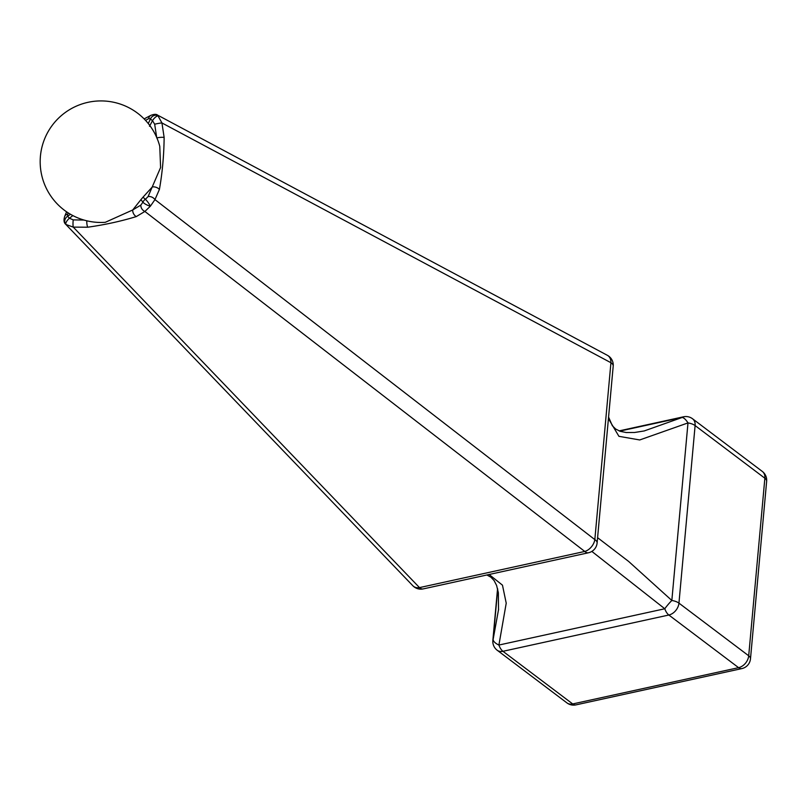 <?xml version="1.0" encoding="UTF-8"?>
<svg xmlns="http://www.w3.org/2000/svg" width="807" height="807" viewBox="0 0 807 807"><rect width="100%" height="100%" fill="white"/><g stroke="black" fill="none" stroke-linecap="round" stroke-linejoin="round"><path stroke-width="1.21" d="M148.085 196.595L160.593 167.533L159.776 146.37A60.767 60.767 0 0 0 79.58 104.809A60.767 60.767 0 0 0 105.293 222.308L132.721 209.971L140.842 205.099L142.96 202.143L140.882 199.702L143.031 197.17L145.351 199.329L148.085 196.595A5.528 3.864 28.2 0 1 154.964 199.601L150.384 206.178L144.887 211.454L136.282 216.589C121.141 221.229 104.96 224.77 87.741 227.211L73.266 227.12L65.871 224.457L412.871 585.771A11.046 8.08 -43.8 0 0 419.489 587.607L584.752 551.453L144.887 211.454A5.528 4.257 54.1 0 1 140.842 205.099M143.031 197.17L152.301 186.972A5.528 3.46 19.3 0 1 159.413 189.423L154.964 199.601L594.83 539.611L610.929 362.716L161.945 122.946L164.144 137.462C163.932 155.499 162.348 172.809 159.413 189.423M72.892 215.59L69.442 218.223L73.235 219.887L84.069 220.059M148.266 123.532L150.546 118.79L148.72 118.609L145.553 120.394M67.959 212.715L67.475 216.367L70.481 214.259M156.76 137.926L154.672 124.228L152.513 120.647L149.487 126.316M136.282 216.589A5.528 3.884 63.6 0 1 132.721 209.971L140.882 199.702M489.113 574.493L502.468 585.166L506.221 603.182L498.908 645.045L664.786 608.76L591.844 551.413M497.697 589.16L493.107 639.578L498.595 609.214M597.594 537.684L628.643 561.44L671.838 600.479L687.988 422.918L639.719 439.956L618.929 436.325L608.428 418.662M644.077 430.988L682.197 417.451L619.685 431.13M497.203 650.25A11.046 11.046 0 0 1 492.855 640.435A11.046 4.892 5.2 0 1 493.107 639.578A11.046 5.064 14.6 0 0 498.908 645.045A11.046 5.75 77.7 0 0 502.953 651.299L572.708 703.946L738.587 667.661L668.842 615.015L502.953 651.299A11.046 8.06 127 0 1 497.203 650.25L566.948 702.907A11.046 8.06 -53 0 0 572.708 703.946A11.046 5.75 -102.3 0 0 575.966 704.874L741.845 668.589A11.046 5.75 -102.3 0 1 738.587 667.661A11.046 8.06 -53 0 0 748.704 655.788L764.865 478.228L695.109 425.571L678.949 603.132L748.704 655.788A11.046 4.892 5.2 0 1 750.49 658.805L766.65 481.244A11.046 11.046 0 0 0 762.302 471.429A11.046 8.06 -53 0 1 764.865 478.228A11.046 4.892 5.2 0 1 766.65 481.244M412.871 585.771A11.046 11.046 0 0 0 423.201 588.908L588.464 552.765A11.046 5.75 77.7 0 1 584.752 551.453A11.046 7.202 -52.3 0 0 594.83 539.611A11.046 4.892 5.2 0 1 597.109 542.97L613.209 366.075A11.046 4.892 5.2 0 0 610.929 362.716A11.046 7.949 -61.9 0 0 607.409 355.332L157.607 115.129L161.945 122.946A5.528 0.545 -11.1 0 0 154.672 124.228M687.988 422.918A11.046 4.065 -115 0 0 682.197 417.451A11.046 5.75 -102.3 0 1 683.529 416.795A11.046 11.046 0 0 1 692.547 418.772A11.046 8.06 127 0 1 695.109 425.571A11.046 4.892 5.2 0 0 687.988 422.918M664.786 608.76A11.046 1.634 -49.1 0 1 671.838 600.479A11.046 4.892 5.2 0 1 678.949 603.132A11.046 8.06 127 0 1 668.842 615.015A11.046 5.75 77.7 0 1 664.786 608.76M144.12 118.901L150.546 115.512A5.528 4.418 58.5 0 0 150.546 115.512A5.528 4.418 58.5 0 0 148.72 118.609M150.546 118.79A5.528 4.903 -38.8 0 1 158.606 115.895A5.528 2.169 -50.6 0 0 152.513 120.647A5.528 1.715 -154.4 0 1 150.546 118.79M69.442 218.223A5.528 2.139 134.1 0 0 66.043 224.628A5.528 4.923 -48.1 0 1 67.475 216.367A5.528 1.15 -125.3 0 1 69.442 218.223M73.235 219.887A5.528 0.918 92.6 0 0 73.266 227.12L419.489 587.607A11.046 5.75 -102.3 0 0 423.201 588.908M86.833 220.795A5.528 1.614 88 0 0 87.741 227.211M150.384 206.178A5.528 1.523 -155.3 0 1 142.96 202.143A5.528 4.953 136.8 0 1 145.351 199.329A5.528 0.958 55.8 0 1 150.384 206.178M65.871 224.457C63.854 222.823 63.491 220.059 64.782 216.165L64.782 216.165A5.528 4.055 24.6 0 1 67.284 214.269M156.881 137.896A5.528 1.21 -6 0 1 164.144 137.462M498.524 610.042L498.363 592.711L496.598 585.458L494.086 580.536L490.918 577.207L486.903 574.977M608.569 417.068L612.331 425.723L615.701 429.052L620.28 431.331L626.171 432.522L634.574 432.481L644.319 430.938M692.547 418.772L762.302 471.429M157.607 115.129C156.276 113.979 153.925 114.1 150.546 115.502M64.782 216.165L66.588 211.797M741.845 668.589A11.046 11.046 0 0 0 750.49 658.805M566.948 702.907A11.046 11.046 0 0 0 575.966 704.874M492.855 640.435L497.566 588.626M619.09 430.898L683.529 416.795M588.464 552.765A11.046 11.046 0 0 0 597.109 542.97M613.209 366.075A11.046 11.046 0 0 0 607.409 355.332"/></g></svg>
